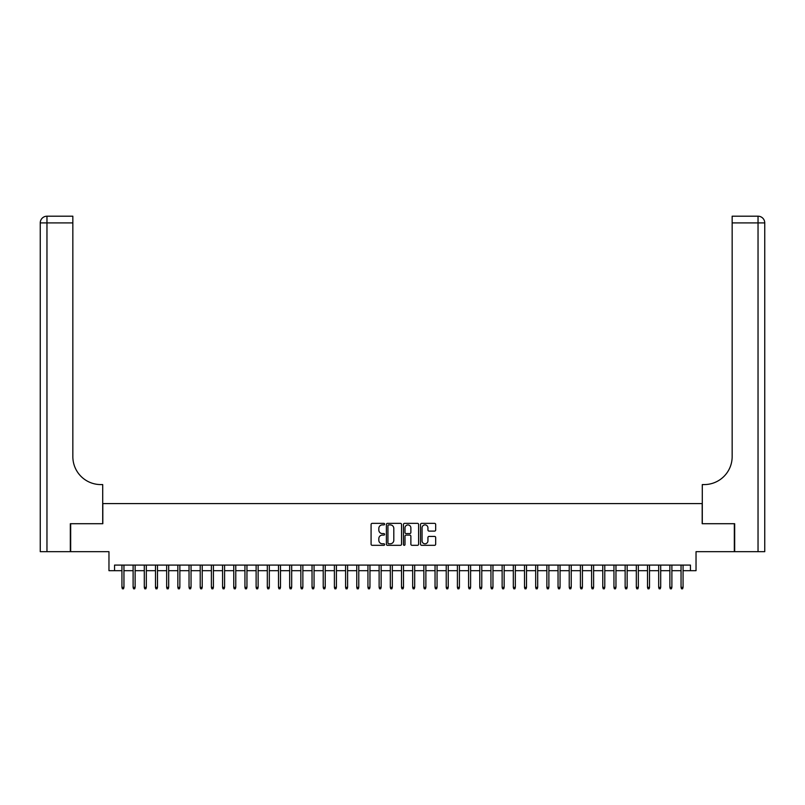 <?xml version="1.0" encoding="UTF-8"?>
<svg xmlns="http://www.w3.org/2000/svg" width="805" height="805" viewBox="0 0 805 805"><rect width="100%" height="100%" fill="white"/><g stroke="black" fill="none" stroke-linecap="round" stroke-linejoin="round"><path stroke-width="1.21" d="M384.609 524.136A0.765 0.765 0 0 0 383.844 523.361L372.182 523.361A1.097 1.097 0 0 0 371.085 524.458L371.085 544.22A1.097 1.097 0 0 0 372.182 545.317L383.844 545.317A0.765 0.765 0 0 0 384.609 544.542A0.765 0.765 0 0 0 383.844 543.778L382.335 543.778A3.512 3.512 0 0 1 378.823 540.266L378.823 538.615A3.512 3.512 0 0 1 382.335 535.104L383.844 535.104A0.765 0.765 0 0 0 384.609 534.339A0.765 0.765 0 0 0 383.844 533.574L382.335 533.574A3.512 3.512 0 0 1 378.823 530.062L378.823 528.412A3.512 3.512 0 0 1 382.335 524.9L383.844 524.9A0.765 0.765 0 0 0 384.609 524.136M434.579 531.099A1.097 1.097 0 0 0 435.676 530.002L435.676 524.458A1.097 1.097 0 0 0 434.579 523.361L421.629 523.361A1.097 1.097 0 0 0 420.532 524.458L420.532 544.22A1.097 1.097 0 0 0 421.629 545.317L434.579 545.317A1.097 1.097 0 0 0 435.676 544.22L435.676 537.519A1.097 1.097 0 0 0 434.579 536.422L429.035 536.422A1.097 1.097 0 0 0 427.938 537.519L427.938 540.839A2.938 2.938 0 0 1 425 543.778A2.938 2.938 0 0 1 422.062 540.839L422.062 527.838A2.938 2.938 0 0 1 425 524.9A2.938 2.938 0 0 1 427.938 527.838L427.938 530.002A1.097 1.097 0 0 0 429.035 531.099L434.579 531.099M114.552 570.685L114.552 565.09L690.449 565.09L690.449 570.685L696.033 570.685L696.033 551.677L734.331 551.677L734.331 523.713L702.181 523.713L702.181 503.588L102.819 503.588L102.819 523.713L70.669 523.713L70.669 551.677L108.967 551.677L108.967 570.685L121.937 570.685M401.544 524.458A1.097 1.097 0 0 0 400.437 523.361L387.487 523.361A1.097 1.097 0 0 0 386.39 524.458L386.39 544.22A1.097 1.097 0 0 0 387.487 545.317L400.437 545.317A1.097 1.097 0 0 0 401.544 544.22L401.544 524.458M404.563 523.361L417.513 523.361A1.097 1.097 0 0 1 418.61 524.458L418.61 544.22A1.097 1.097 0 0 1 417.513 545.317L411.969 545.317A1.097 1.097 0 0 1 410.872 544.22L410.872 536.2A1.097 1.097 0 0 0 409.775 535.104L406.092 535.104A1.097 1.097 0 0 0 404.996 536.2L404.996 544.542A0.765 0.765 0 0 1 404.231 545.317A0.765 0.765 0 0 1 403.456 544.542L403.456 524.458A1.097 1.097 0 0 1 404.563 523.361M123.95 570.685L133.117 570.685M135.129 570.685L144.296 570.685M146.319 570.685L155.486 570.685M157.498 570.685L166.665 570.685M168.678 570.685L177.845 570.685M179.857 570.685L189.034 570.685M191.047 570.685L200.214 570.685M202.226 570.685L211.393 570.685M213.406 570.685L222.572 570.685M224.585 570.685L233.762 570.685M235.774 570.685L244.941 570.685M246.954 570.685L256.121 570.685M258.133 570.685L267.31 570.685M269.323 570.685L278.49 570.685M280.502 570.685L289.669 570.685M291.682 570.685L300.849 570.685M302.861 570.685L312.038 570.685M314.051 570.685L323.218 570.685M325.23 570.685L334.397 570.685M336.41 570.685L345.587 570.685M347.599 570.685L356.766 570.685M358.778 570.685L367.945 570.685M369.958 570.685L379.125 570.685M381.137 570.685L390.314 570.685M392.327 570.685L401.494 570.685M403.506 570.685L412.673 570.685M414.686 570.685L423.863 570.685M425.875 570.685L435.042 570.685M437.055 570.685L446.222 570.685M448.234 570.685L457.401 570.685M459.414 570.685L468.591 570.685M470.603 570.685L479.77 570.685M481.782 570.685L490.949 570.685M492.962 570.685L502.139 570.685M504.151 570.685L513.318 570.685M515.331 570.685L524.498 570.685M526.51 570.685L535.677 570.685M537.69 570.685L546.867 570.685M548.879 570.685L558.046 570.685M560.059 570.685L569.226 570.685M571.238 570.685L580.415 570.685M582.428 570.685L591.595 570.685M593.607 570.685L602.774 570.685M604.786 570.685L613.953 570.685M615.966 570.685L625.143 570.685M627.155 570.685L636.322 570.685M638.335 570.685L647.502 570.685M649.514 570.685L658.681 570.685M660.704 570.685L669.871 570.685M671.883 570.685L681.05 570.685M683.063 570.685L690.449 570.685M388.694 524.9A0.765 0.765 0 0 0 387.93 525.665L387.93 543.013A0.765 0.765 0 0 0 388.694 543.778L390.284 543.778A3.512 3.512 0 0 0 393.806 540.266L393.806 528.412A3.512 3.512 0 0 0 390.284 524.9L388.694 524.9M410.872 527.889A2.938 2.938 0 0 0 407.934 524.951A2.938 2.938 0 0 0 404.996 527.889L404.996 532.477A1.097 1.097 0 0 0 406.092 533.574L409.775 533.574A1.097 1.097 0 0 0 410.872 532.477L410.872 527.889M121.937 587.348L122.38 588.797L123.497 588.797L123.95 587.348L121.937 587.348L121.937 565.09M123.95 587.348L123.95 565.09M70.327 523.713L102.708 523.713L102.708 484.58L100.806 484.58A27.954 27.954 0 0 1 72.842 456.626L72.842 222.915L46.962 222.915L46.962 551.677L70.327 551.677L70.327 523.713M46.962 551.677L40.25 551.677L40.25 222.915A6.712 6.712 0 0 1 46.962 216.203L72.842 216.203L72.842 222.915M40.25 484.58L40.25 222.915L46.962 222.915L46.962 216.203M100.806 484.58A27.954 27.954 0 0 1 72.842 456.626M734.673 523.713L702.292 523.713L702.292 484.58L704.194 484.58A27.954 27.954 0 0 0 732.158 456.626L732.158 216.203L758.038 216.203A6.712 6.712 0 0 1 764.75 222.915L764.75 551.677L734.673 551.677L734.673 523.713M704.194 484.58A27.954 27.954 0 0 0 732.158 456.626M764.75 222.915A6.712 6.712 0 0 0 758.038 216.203A6.712 6.712 0 0 1 764.75 222.915L732.158 222.915M133.117 587.348L133.57 588.797L134.687 588.797L135.129 587.348L133.117 587.348L133.117 565.09M135.129 587.348L135.129 565.09M144.296 587.348L144.749 588.797L145.866 588.797L146.319 587.348L144.296 587.348L144.296 565.09M146.319 587.348L146.319 565.09M155.486 587.348L155.929 588.797L157.045 588.797L157.498 587.348L155.486 587.348L155.486 565.09M157.498 587.348L157.498 565.09M166.665 587.348L167.118 588.797L168.235 588.797L168.678 587.348L166.665 587.348L166.665 565.09M168.678 587.348L168.678 565.09M177.845 587.348L178.297 588.797L179.414 588.797L179.857 587.348L177.845 587.348L177.845 565.09M179.857 587.348L179.857 565.09M189.034 587.348L189.477 588.797L190.594 588.797L191.047 587.348L189.034 587.348L189.034 565.09M191.047 587.348L191.047 565.09M200.214 587.348L200.656 588.797L201.773 588.797L202.226 587.348L200.214 587.348L200.214 565.09M202.226 587.348L202.226 565.09M211.393 587.348L211.846 588.797L212.963 588.797L213.406 587.348L211.393 587.348L211.393 565.09M213.406 587.348L213.406 565.09M222.572 587.348L223.025 588.797L224.142 588.797L224.585 587.348L222.572 587.348L222.572 565.09M224.585 587.348L224.585 565.09M233.762 587.348L234.205 588.797L235.322 588.797L235.774 587.348L233.762 587.348L233.762 565.09M235.774 587.348L235.774 565.09M244.941 587.348L245.384 588.797L246.511 588.797L246.954 587.348L244.941 587.348L244.941 565.09M246.954 587.348L246.954 565.09M256.121 587.348L256.574 588.797L257.691 588.797L258.133 587.348L256.121 587.348L256.121 565.09M258.133 587.348L258.133 565.09M267.31 587.348L267.753 588.797L268.87 588.797L269.323 587.348L267.31 587.348L267.31 565.09M269.323 587.348L269.323 565.09M278.49 587.348L278.933 588.797L280.049 588.797L280.502 587.348L278.49 587.348L278.49 565.09M280.502 587.348L280.502 565.09M289.669 587.348L290.122 588.797L291.239 588.797L291.682 587.348L289.669 587.348L289.669 565.09M291.682 587.348L291.682 565.09M300.849 587.348L301.301 588.797L302.418 588.797L302.861 587.348L300.849 587.348L300.849 565.09M302.861 587.348L302.861 565.09M312.038 587.348L312.481 588.797L313.598 588.797L314.051 587.348L312.038 587.348L312.038 565.09M314.051 587.348L314.051 565.09M323.218 587.348L323.66 588.797L324.787 588.797L325.23 587.348L323.218 587.348L323.218 565.09M325.23 587.348L325.23 565.09M334.397 587.348L334.85 588.797L335.967 588.797L336.41 587.348L334.397 587.348L334.397 565.09M336.41 587.348L336.41 565.09M345.587 587.348L346.029 588.797L347.146 588.797L347.599 587.348L345.587 587.348L345.587 565.09M347.599 587.348L347.599 565.09M356.766 587.348L357.209 588.797L358.326 588.797L358.778 587.348L356.766 587.348L356.766 565.09M358.778 587.348L358.778 565.09M367.945 587.348L368.398 588.797L369.515 588.797L369.958 587.348L367.945 587.348L367.945 565.09M369.958 587.348L369.958 565.09M379.125 587.348L379.578 588.797L380.695 588.797L381.137 587.348L379.125 587.348L379.125 565.09M381.137 587.348L381.137 565.09M390.314 587.348L390.757 588.797L391.874 588.797L392.327 587.348L390.314 587.348L390.314 565.09M392.327 587.348L392.327 565.09M401.494 587.348L401.937 588.797L403.064 588.797L403.506 587.348L401.494 587.348L401.494 565.09M403.506 587.348L403.506 565.09M412.673 587.348L413.126 588.797L414.243 588.797L414.686 587.348L412.673 587.348L412.673 565.09M414.686 587.348L414.686 565.09M423.863 587.348L424.305 588.797L425.422 588.797L425.875 587.348L423.863 587.348L423.863 565.09M425.875 587.348L425.875 565.09M435.042 587.348L435.485 588.797L436.602 588.797L437.055 587.348L435.042 587.348L435.042 565.09M437.055 587.348L437.055 565.09M446.222 587.348L446.674 588.797L447.791 588.797L448.234 587.348L446.222 587.348L446.222 565.09M448.234 587.348L448.234 565.09M457.401 587.348L457.854 588.797L458.971 588.797L459.414 587.348L457.401 587.348L457.401 565.09M459.414 587.348L459.414 565.09M468.591 587.348L469.033 588.797L470.15 588.797L470.603 587.348L468.591 587.348L468.591 565.09M470.603 587.348L470.603 565.09M479.77 587.348L480.213 588.797L481.34 588.797L481.782 587.348L479.77 587.348L479.77 565.09M481.782 587.348L481.782 565.09M490.949 587.348L491.402 588.797L492.519 588.797L492.962 587.348L490.949 587.348L490.949 565.09M492.962 587.348L492.962 565.09M502.139 587.348L502.582 588.797L503.699 588.797L504.151 587.348L502.139 587.348L502.139 565.09M504.151 587.348L504.151 565.09M513.318 587.348L513.761 588.797L514.878 588.797L515.331 587.348L513.318 587.348L513.318 565.09M515.331 587.348L515.331 565.09M524.498 587.348L524.951 588.797L526.067 588.797L526.51 587.348L524.498 587.348L524.498 565.09M526.51 587.348L526.51 565.09M535.677 587.348L536.13 588.797L537.247 588.797L537.69 587.348L535.677 587.348L535.677 565.09M537.69 587.348L537.69 565.09M546.867 587.348L547.309 588.797L548.426 588.797L548.879 587.348L546.867 587.348L546.867 565.09M548.879 587.348L548.879 565.09M558.046 587.348L558.489 588.797L559.616 588.797L560.059 587.348L558.046 587.348L558.046 565.09M560.059 587.348L560.059 565.09M569.226 587.348L569.678 588.797L570.795 588.797L571.238 587.348L569.226 587.348L569.226 565.09M571.238 587.348L571.238 565.09M580.415 587.348L580.858 588.797L581.975 588.797L582.428 587.348L580.415 587.348L580.415 565.09M582.428 587.348L582.428 565.09M591.595 587.348L592.037 588.797L593.154 588.797L593.607 587.348L591.595 587.348L591.595 565.09M593.607 587.348L593.607 565.09M602.774 587.348L603.227 588.797L604.344 588.797L604.786 587.348L602.774 587.348L602.774 565.09M604.786 587.348L604.786 565.09M613.953 587.348L614.406 588.797L615.523 588.797L615.966 587.348L613.953 587.348L613.953 565.09M615.966 587.348L615.966 565.09M625.143 587.348L625.586 588.797L626.703 588.797L627.155 587.348L625.143 587.348L625.143 565.09M627.155 587.348L627.155 565.09M636.322 587.348L636.765 588.797L637.882 588.797L638.335 587.348L636.322 587.348L636.322 565.09M638.335 587.348L638.335 565.09M647.502 587.348L647.955 588.797L649.072 588.797L649.514 587.348L647.502 587.348L647.502 565.09M649.514 587.348L649.514 565.09M658.681 587.348L659.134 588.797L660.251 588.797L660.704 587.348L658.681 587.348L658.681 565.09M660.704 587.348L660.704 565.09M669.871 587.348L670.313 588.797L671.43 588.797L671.883 587.348L669.871 587.348L669.871 565.09M671.883 587.348L671.883 565.09M681.05 587.348L681.503 588.797L682.62 588.797L683.063 587.348L681.05 587.348L681.05 565.09M683.063 587.348L683.063 565.09M758.038 551.677L758.038 216.203"/></g></svg>
